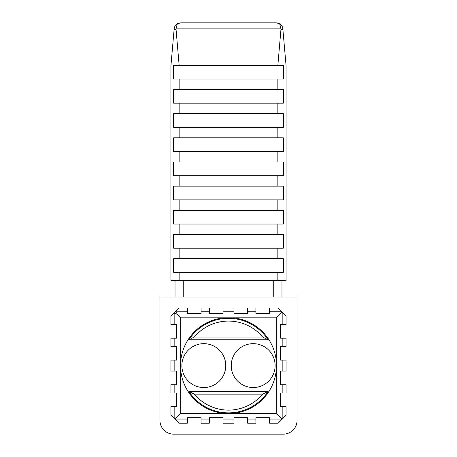 <?xml version="1.0" encoding="UTF-8"?>
<svg xmlns="http://www.w3.org/2000/svg" width="457" height="457" viewBox="0 0 457 457"><rect width="100%" height="100%" fill="white"/><g stroke="black" fill="none" stroke-linecap="round" stroke-linejoin="round"><path stroke-width="0.69" d="M188.912 339.774L194.351 337.032A44.523 44.523 0 0 1 262.649 337.032L268.088 339.774A47.265 47.265 0 0 0 188.912 339.774L268.088 339.774M262.649 337.032L194.351 337.032M180.515 365.6L180.709 361.27A47.985 47.985 0 0 1 224.17 317.809L232.83 317.809A47.985 47.985 0 0 1 276.291 361.27L276.291 369.93A47.985 47.985 0 0 1 232.83 413.391L224.17 413.391A47.985 47.985 0 0 1 180.709 369.93L180.515 365.6M188.912 391.426A47.265 47.265 0 0 0 268.088 391.426L188.912 391.426L194.351 394.168L262.649 394.168A44.523 44.523 0 0 1 194.351 394.168M181.886 365.6A21.936 21.936 0 0 1 214.79 346.6A21.936 21.936 0 0 1 214.79 384.6A21.936 21.936 0 0 1 181.886 365.6M231.242 365.6A21.936 21.936 0 0 1 264.146 346.6A21.936 21.936 0 0 1 264.146 384.6A21.936 21.936 0 0 1 231.242 365.6M268.088 391.426L262.649 394.168M170.918 316.244L174.106 313.056L170.918 316.244L170.918 324.476L176.391 324.476L176.391 338.169L170.918 338.169L170.918 346.412L176.391 346.412L176.391 360.105L170.918 360.105L170.918 371.09L176.391 371.09L176.391 384.783L170.918 384.783L170.918 393.026L176.391 393.026L176.391 406.719L170.918 406.719L170.918 414.956L179.144 423.182L187.376 423.182L187.376 417.709L201.069 417.709L201.069 423.182L209.312 423.182L209.312 417.709L223.005 417.709L223.005 423.182L233.99 423.182L233.99 417.709L247.683 417.709L247.683 423.182L255.926 423.182L255.926 417.709L269.619 417.709L269.619 419.943L281.095 419.943L286.082 414.956L286.082 406.719L280.609 406.719L280.609 393.026L286.082 393.026L286.082 384.783L280.609 384.783L280.609 371.09L286.082 371.09L286.082 360.105L280.609 360.105L280.609 346.412L286.082 346.412L286.082 338.169L280.609 338.169L280.609 324.476L282.843 324.476L282.843 313.005L277.856 308.018L269.619 308.018L269.619 313.491L255.926 313.491L255.926 308.018L247.683 308.018L247.683 313.491L233.99 313.491L233.99 308.018L223.005 308.018L223.005 313.491L209.312 313.491L209.312 308.018L201.069 308.018L201.069 313.491L187.376 313.491L187.376 311.257L175.956 311.206L174.106 313.056L177.207 314.307L180.709 317.809L224.17 317.809M224.17 413.391L180.709 413.391L175.031 419.069M281.969 312.131L276.291 317.809L276.291 361.27M175.945 311.257L177.207 314.307M281.969 419.069L276.291 413.391L232.83 413.391M281.095 419.943L277.856 423.182L269.619 423.182L269.619 419.943M282.843 313.005L286.082 316.244L286.082 324.476L282.843 324.476M187.376 311.257L187.376 308.018L179.144 308.018L175.956 311.206L179.144 308.018M179.144 280.598L170.918 280.598L170.918 65.854L174.157 28.86C174.403 26.666 175.459 24.975 177.322 23.787L180.709 22.85L276.291 22.85L279.678 23.787C281.541 24.975 282.597 26.666 282.843 28.86L286.082 65.854L286.082 280.598L179.144 280.598L179.144 272.372L173.66 272.372L173.66 258.662L179.144 258.662L179.144 248.202L173.66 248.202L173.66 234.492L179.144 234.492L179.144 224.039L173.66 224.039L173.66 210.329L179.144 210.329L179.144 199.869L173.66 199.869L173.66 186.159L179.144 186.159L179.144 175.699L173.66 175.699L173.66 161.989L179.144 161.989L179.144 151.53L173.66 151.53L173.66 137.82L179.144 137.82L179.144 127.366L173.66 127.366L173.66 113.656L179.144 113.656L179.144 103.196L173.66 103.196L173.66 89.486L179.144 89.486L179.144 79.027L173.66 79.027L173.66 65.317L179.144 65.317L176.008 28.86L280.992 28.86L279.678 23.787M280.992 28.86L277.856 65.317L283.34 65.317L283.34 79.027L277.856 79.027L277.856 89.486L283.34 89.486L283.34 103.196L277.856 103.196L277.856 113.656L283.34 113.656L283.34 127.366L277.856 127.366L277.856 137.82L283.34 137.82L283.34 151.53L277.856 151.53L277.856 161.989L283.34 161.989L283.34 175.699L277.856 175.699L277.856 186.159L283.34 186.159L283.34 199.869L277.856 199.869L277.856 210.329L283.34 210.329L283.34 224.039L277.856 224.039L277.856 234.492L283.34 234.492L283.34 248.202L277.856 248.202L277.856 258.662L283.34 258.662L283.34 272.372L277.856 272.372L277.856 280.598M177.322 23.787L176.008 28.86M179.144 65.077L277.856 65.077M174.106 29.431L174.157 28.86L174.106 29.431L176.025 29.431M277.856 272.372L179.144 272.372M179.144 258.662L277.856 258.662M277.856 248.202L179.144 248.202M179.144 234.492L277.856 234.492M277.856 224.039L179.144 224.039M179.144 210.329L277.856 210.329M277.856 199.869L179.144 199.869M179.144 186.159L277.856 186.159M277.856 175.699L179.144 175.699M179.144 65.317L277.856 65.317M277.856 79.027L179.144 79.027M179.144 89.486L277.856 89.486M277.856 103.196L179.144 103.196M179.144 113.656L277.856 113.656M281.969 297.05L281.969 280.598M273.743 280.598L273.743 297.05M175.031 280.598L175.031 297.05M183.257 297.05L183.257 280.598M179.144 137.82L277.856 137.82M277.856 151.53L179.144 151.53M179.144 161.989L277.856 161.989M277.856 127.366L179.144 127.366M297.05 420.44A13.71 13.71 0 0 1 283.34 434.15L173.66 434.15A13.71 13.71 0 0 1 159.95 420.44L159.95 297.05L297.05 297.05L297.05 420.44M180.709 361.27L180.709 317.809M174.157 313.045L174.157 324.476M174.157 346.412L174.157 338.169M174.157 371.09L174.157 360.105M174.157 393.026L174.157 384.783M174.157 418.195L174.157 406.719M180.709 413.391L180.709 369.93M232.83 317.809L276.291 317.809M269.619 311.257L281.095 311.257M247.683 311.257L255.926 311.257M223.005 311.257L233.99 311.257M201.069 311.257L209.312 311.257M276.291 369.93L276.291 413.391M187.376 419.943L175.905 419.943M209.312 419.943L201.069 419.943M233.99 419.943L223.005 419.943M255.926 419.943L247.683 419.943M282.843 406.719L282.843 418.195M282.843 384.783L282.843 393.026M282.843 360.105L282.843 371.09M282.843 338.169L282.843 346.412M280.975 29.431L282.894 29.431"/></g></svg>
